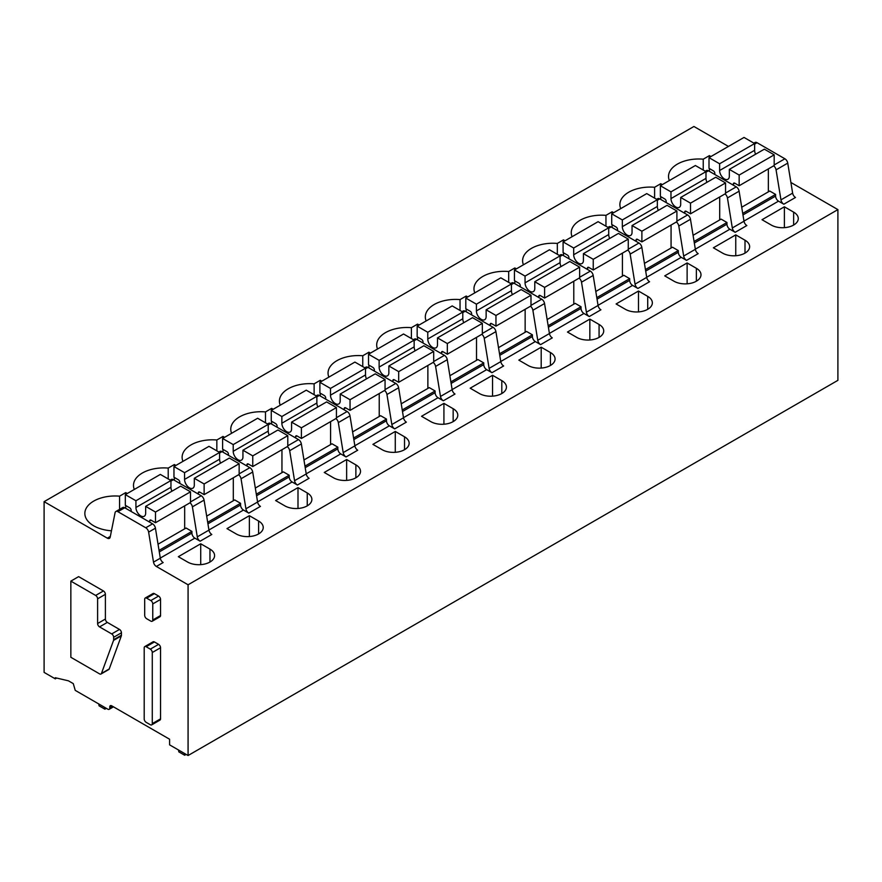 <?xml version="1.0" encoding="UTF-8"?>
<svg xmlns="http://www.w3.org/2000/svg" width="882" height="882" viewBox="0 0 882 882"><rect width="100%" height="100%" fill="white"/><g stroke="black" fill="none" stroke-linecap="round" stroke-linejoin="round"><path stroke-width="1.32" d="M152.277 652.515L152.277 723.615A2.756 1.588 60 0 1 151.704 724.872A2.756 1.588 60 0 1 150.326 724.739L146.147 722.325A2.756 1.588 60 0 1 144.196 718.951L144.196 647.851A2.756 1.588 60 0 1 144.769 646.594A2.756 1.588 60 0 1 146.147 646.727L150.326 649.141A2.756 1.588 60 0 1 152.277 652.515L160.546 647.741L160.546 718.841A2.756 1.588 60 0 1 159.973 720.098L151.704 724.872M144.769 646.594L153.038 641.82A2.756 1.588 60 0 1 154.416 641.953L158.595 644.367A2.756 1.588 60 0 1 160.546 647.741M112.687 706.372L109.765 708.059L109.765 706.934A2.756 1.588 60 0 1 110.338 705.677A2.756 1.588 60 0 1 111.705 705.809L169.587 739.226L169.587 744.849L188.075 755.521L188.075 584.777L156.357 566.464L163.17 562.54A4.123 2.381 -120 0 1 160.315 558.207L155.43 528.186A4.123 2.381 -120 0 0 152.575 523.842L145.762 527.778L117.923 511.703A4.123 2.381 60 0 0 115.862 511.494A4.123 2.381 60 0 0 115.068 512.74L110.195 537.127A4.123 2.381 60 0 1 109.39 538.362A4.123 2.381 60 0 1 107.328 538.163L44.1 501.66L44.1 672.393L55.29 678.853L55.29 677.729L68.421 680.816L73.283 683.627L75.235 690.363L107.813 709.183A2.756 1.588 60 0 0 109.192 709.315L113.491 706.835M109.765 708.059A2.756 1.588 60 0 1 109.192 709.315M156.357 566.464A4.123 2.381 60 0 1 153.501 562.132L148.628 532.111L155.43 528.186M145.762 527.778A4.123 2.381 60 0 1 148.628 532.111M105.388 619.043A2.756 1.588 60 0 0 107.328 622.405L119.489 629.428A2.756 1.588 60 0 1 121.44 632.802L121.44 635.227A2.756 1.588 60 0 1 121.33 635.9L109.236 668.953A2.756 1.588 60 0 1 108.773 669.537L100.989 674.024A2.756 1.588 60 0 1 99.611 673.892L70.847 657.288L70.847 581.128L95.653 595.449A2.756 1.588 60 0 1 97.604 598.823L97.604 623.53L105.388 619.043L105.388 594.325L97.604 598.823M70.847 581.128L78.63 576.63L103.437 590.962A2.756 1.588 60 0 1 105.388 594.325M145.254 598.007L153.038 593.52A2.756 1.588 60 0 1 154.416 593.652L158.595 596.067A2.756 1.588 60 0 1 160.546 599.44L160.546 615.504A2.756 1.588 60 0 1 159.973 616.761L152.189 621.248A2.756 1.588 60 0 1 150.811 621.115L146.632 618.701A2.756 1.588 60 0 1 144.692 615.327L144.692 599.275A2.756 1.588 60 0 1 145.254 598.007A2.756 1.588 60 0 1 146.632 598.15L150.811 600.565A2.756 1.588 60 0 1 152.762 603.927L160.546 599.44M158.043 544.216L186.08 528.02L191.912 531.394L159.036 550.379M191.912 531.394L191.912 533.081L159.289 551.912M160.292 558.074L194.834 538.13A4.123 2.381 60 0 1 191.912 533.081M194.834 538.13L200.137 541.195A4.123 2.381 60 0 1 197.281 536.862L208.957 530.115L204.073 500.105A4.123 2.381 -120 0 0 201.217 495.761L173.379 479.687A4.123 2.381 -120 0 0 171.306 479.488L170.226 480.117M208.957 530.115A4.123 2.381 -120 0 0 211.812 534.459L200.137 541.195M206.675 516.135L234.722 499.94L240.554 503.313L240.554 505L207.931 523.831M208.935 529.994L243.476 510.05A4.123 2.381 60 0 1 240.554 505M243.476 510.05L248.779 513.115A4.123 2.381 60 0 1 245.924 508.782L241.04 478.761L252.715 472.013A4.123 2.381 60 0 0 249.86 467.68L222.01 451.606A4.123 2.381 60 0 0 219.949 451.408L218.857 452.036M238.625 474.714A4.123 2.381 60 0 1 241.04 478.761M240.554 503.313L207.678 522.298M197.281 536.862L192.397 506.841A4.123 2.381 60 0 0 189.983 502.795M248.779 513.115L260.455 506.378A4.123 2.381 60 0 1 257.588 502.034L252.715 472.013M188.075 584.777L837.9 209.607L837.9 380.34L188.075 755.521M837.9 209.607L790.889 182.464M728.455 146.423L693.925 126.479L44.1 501.66M255.317 488.055L283.354 471.859L289.197 475.233L289.197 476.919A4.123 2.381 60 0 0 292.118 481.969L297.421 485.034A4.123 2.381 60 0 1 294.555 480.69L289.682 450.68L301.357 443.933A4.123 2.381 -120 0 0 298.491 439.6L270.653 423.525A4.123 2.381 -120 0 0 268.591 423.327L267.5 423.955M287.267 446.634A4.123 2.381 60 0 1 289.682 450.68M294.555 480.69L306.23 473.954L301.357 443.933M306.23 473.954A4.123 2.381 -120 0 0 309.086 478.287L297.421 485.034M303.959 459.963L331.996 443.778L337.839 447.152L337.839 448.839A4.123 2.381 60 0 0 340.75 453.888L346.053 456.953A4.123 2.381 60 0 1 343.197 452.609L338.324 422.599L349.989 415.852A4.123 2.381 -120 0 0 347.133 411.519L319.295 395.445A4.123 2.381 -120 0 0 317.233 395.235L316.142 395.875M335.91 418.553A4.123 2.381 60 0 1 338.324 422.599M343.197 452.609L354.873 445.873L349.989 415.852M354.873 445.873A4.123 2.381 -120 0 0 357.728 450.206L346.053 456.953M352.602 431.882L380.638 415.698L386.47 419.071L386.47 420.747A4.123 2.381 60 0 0 389.392 425.808L394.695 428.873A4.123 2.381 60 0 1 391.84 424.529L386.955 394.508L398.631 387.771A4.123 2.381 -120 0 0 395.775 383.438L367.937 367.364A4.123 2.381 -120 0 0 365.876 367.155L364.784 367.783M384.541 390.472A4.123 2.381 60 0 1 386.955 394.508M391.84 424.529L403.515 417.792L398.631 387.771M403.515 417.792A4.123 2.381 -120 0 0 406.37 422.125L394.695 428.873M401.233 403.802L429.28 387.617L435.113 390.98L435.113 392.666A4.123 2.381 60 0 0 438.034 397.727L443.337 400.781A4.123 2.381 60 0 1 440.482 396.448L435.598 366.427L447.273 359.691A4.123 2.381 -120 0 0 444.418 355.358L416.58 339.283A4.123 2.381 -120 0 0 414.507 339.074L413.415 339.702M433.183 362.392A4.123 2.381 60 0 1 435.598 366.427M440.482 396.448L452.146 389.712L447.273 359.691M452.146 389.712A4.123 2.381 -120 0 0 455.013 394.045L443.337 400.781M449.875 375.721L477.923 359.536L483.755 362.899L483.755 364.586A4.123 2.381 60 0 0 486.677 369.646L491.98 372.7A4.123 2.381 60 0 1 489.113 368.367L484.24 338.346L495.916 331.61A4.123 2.381 -120 0 0 493.049 327.277L465.211 311.203A4.123 2.381 -120 0 0 463.149 310.993L462.058 311.622M481.826 334.311A4.123 2.381 60 0 1 484.24 338.346M489.113 368.367L500.789 361.631L495.916 331.61M500.789 361.631A4.123 2.381 -120 0 0 503.644 365.964L491.98 372.7M498.517 347.64L526.554 331.456L532.397 334.818L532.397 336.505A4.123 2.381 60 0 0 535.308 341.566L540.611 344.619A4.123 2.381 60 0 1 537.755 340.287L532.882 310.266L544.547 303.529A4.123 2.381 -120 0 0 541.691 299.185L513.853 283.122A4.123 2.381 -120 0 0 511.792 282.913L510.7 283.541M530.468 306.219A4.123 2.381 60 0 1 532.882 310.266M537.755 340.287L549.431 333.55L544.547 303.529M549.431 333.55A4.123 2.381 -120 0 0 552.286 337.883L540.611 344.619M547.16 319.56L575.196 303.375L581.029 306.738L581.029 308.424A4.123 2.381 60 0 0 583.95 313.474L589.253 316.539A4.123 2.381 60 0 1 586.398 312.206L581.514 282.185L593.189 275.449A4.123 2.381 -120 0 0 590.334 271.105L562.495 255.03A4.123 2.381 -120 0 0 560.434 254.832L559.342 255.46M579.099 278.139A4.123 2.381 60 0 1 581.514 282.185M586.398 312.206L598.073 305.47L593.189 275.449M598.073 305.47A4.123 2.381 -120 0 0 600.929 309.803L589.253 316.539M595.791 291.479L623.839 275.283L629.671 278.657L629.671 280.344A4.123 2.381 60 0 0 632.592 285.393L637.895 288.458A4.123 2.381 60 0 1 635.04 284.125L630.156 254.104L641.831 247.368A4.123 2.381 -120 0 0 638.976 243.024L611.138 226.95A4.123 2.381 -120 0 0 609.065 226.751L607.974 227.38M627.741 250.058A4.123 2.381 60 0 1 630.156 254.104M635.04 284.125L646.704 277.378L641.831 247.368M646.704 277.378A4.123 2.381 -120 0 0 649.571 281.722L637.895 288.458M644.433 263.398L672.481 247.203L678.313 250.576L678.313 252.263A4.123 2.381 60 0 0 681.235 257.312L686.538 260.377A4.123 2.381 60 0 1 683.671 256.045L678.798 226.024L690.474 219.276A4.123 2.381 -120 0 0 687.607 214.943L659.769 198.869A4.123 2.381 -120 0 0 657.707 198.671L656.616 199.299M676.384 221.977A4.123 2.381 60 0 1 678.798 226.024M683.671 256.045L695.347 249.297L690.474 219.276M695.347 249.297A4.123 2.381 -120 0 0 698.202 253.641L686.538 260.377M693.076 235.318L721.112 219.122L726.955 222.496L726.955 224.182A4.123 2.381 60 0 0 729.866 229.232L735.169 232.297A4.123 2.381 60 0 1 732.314 227.964L727.441 197.943L739.105 191.196A4.123 2.381 -120 0 0 736.25 186.863L708.411 170.788A4.123 2.381 -120 0 0 706.35 170.59L705.258 171.218M725.026 193.897A4.123 2.381 60 0 1 727.441 197.943M732.314 227.964L743.989 221.217L739.105 191.196M743.989 221.217A4.123 2.381 -120 0 0 746.845 225.549L735.169 232.297M741.718 207.226L769.754 191.041L775.598 194.415L775.598 196.102A4.123 2.381 60 0 0 778.508 201.151L783.811 204.216A4.123 2.381 60 0 1 780.956 199.872L776.072 169.862L787.747 163.115A4.123 2.381 -120 0 0 784.892 158.782L757.054 142.708A4.123 2.381 -120 0 0 754.992 142.498L753.901 143.138M773.657 165.816A4.123 2.381 60 0 1 776.072 169.862M780.956 199.872L792.631 193.136L787.747 163.115M792.631 193.136A4.123 2.381 -120 0 0 795.487 197.469L783.811 204.216M236.222 533.952A15.821 9.129 0 0 0 253.465 535.925A15.821 9.129 0 0 0 263.233 527.491A15.821 9.129 0 0 0 258.602 521.03L249.363 515.694L226.983 528.616L236.222 533.952M249.363 536.554L249.363 515.694M174.36 466.324L174.36 464.527L168.208 468.088A30.264 17.475 0 0 0 133.491 485.365A30.264 17.475 0 0 0 134.318 489.444M168.208 468.088L168.208 478.948M174.36 480.26L174.36 477.449M174.36 464.527L175.915 465.431M284.864 505.871A15.821 9.129 0 0 0 302.107 507.845A15.821 9.129 0 0 0 311.875 499.41A15.821 9.129 0 0 0 307.245 492.95L297.995 487.614L275.625 500.535L284.864 505.871M297.995 508.473L297.995 487.614M222.992 438.244L222.992 436.447L216.84 439.997A30.264 17.475 0 0 0 182.122 457.284A30.264 17.475 0 0 0 182.96 461.363M216.84 439.997L216.84 450.867M222.992 452.179L222.992 449.368M222.992 436.447L224.557 437.351M333.506 477.79A15.821 9.129 0 0 0 350.749 479.764A15.821 9.129 0 0 0 360.517 471.33A15.821 9.129 0 0 0 355.876 464.869L346.637 459.533L324.267 472.454L333.506 477.79M346.637 480.392L346.637 459.533M271.634 410.163L271.634 408.366L265.482 411.916A30.264 17.475 0 0 0 230.764 429.203A30.264 17.475 0 0 0 231.602 433.283M265.482 411.916L265.482 422.787M271.634 424.088L271.634 421.287M271.634 408.366L273.188 409.27M382.149 449.699A15.821 9.129 0 0 0 399.392 451.683A15.821 9.129 0 0 0 409.149 443.249A15.821 9.129 0 0 0 404.518 436.788L395.279 431.452L372.91 444.374L382.149 449.699M395.279 452.312L395.279 431.452M320.276 382.082L320.276 380.285L314.124 383.835A30.264 17.475 0 0 0 279.407 401.123A30.264 17.475 0 0 0 280.244 405.202M314.124 383.835L314.124 394.706M320.276 396.007L320.276 393.207M320.276 380.285L321.831 381.189M430.791 421.618A15.821 9.129 0 0 0 448.023 423.603A15.821 9.129 0 0 0 457.791 415.168A15.821 9.129 0 0 0 453.161 408.708L443.922 403.372L421.541 416.282L430.791 421.618M443.922 424.231L443.922 403.372M368.919 354.002L368.919 352.205L362.767 355.755A30.264 17.475 0 0 0 328.049 373.042A30.264 17.475 0 0 0 328.876 377.11M362.767 355.755L362.767 366.625M368.919 367.926L368.919 365.126M368.919 352.205L370.473 353.098M479.422 393.537A15.821 9.129 0 0 0 496.665 395.522A15.821 9.129 0 0 0 506.433 387.077A15.821 9.129 0 0 0 501.803 380.627L492.553 375.291L470.183 388.201L479.422 393.537M492.553 396.15L492.553 375.291M417.561 325.921L417.561 324.124L411.398 327.674A30.264 17.475 0 0 0 376.691 344.961A30.264 17.475 0 0 0 377.518 349.029M411.398 327.674L411.398 338.545M417.561 339.846L417.561 337.034M417.561 324.124L419.115 325.017M528.064 365.457A15.821 9.129 0 0 0 545.308 367.441A15.821 9.129 0 0 0 555.076 358.996A15.821 9.129 0 0 0 550.434 352.535L541.195 347.21L518.825 360.121L528.064 365.457M541.195 368.07L541.195 347.21M466.192 297.84L466.192 296.043L460.04 299.593A30.264 17.475 0 0 0 425.322 316.881A30.264 17.475 0 0 0 426.16 320.949M460.04 299.593L460.04 310.464M466.192 311.765L466.192 308.954M466.192 296.043L467.747 296.936M576.707 337.376A15.821 9.129 0 0 0 593.95 339.361A15.821 9.129 0 0 0 603.718 330.915A15.821 9.129 0 0 0 599.076 324.455L589.837 319.119L567.468 332.04L576.707 337.376M589.837 339.978L589.837 319.119M514.834 269.76L514.834 267.963L508.682 271.513A30.264 17.475 0 0 0 473.965 288.8A30.264 17.475 0 0 0 474.803 292.868M508.682 271.513L508.682 282.372M514.834 283.684L514.834 280.873M514.834 267.963L516.389 268.856M625.349 309.295A15.821 9.129 0 0 0 642.581 311.28A15.821 9.129 0 0 0 652.349 302.835A15.821 9.129 0 0 0 647.719 296.374L638.48 291.038L616.099 303.959L625.349 309.295M638.48 311.897L638.48 291.038M563.477 241.668L563.477 239.871L557.325 243.432A30.264 17.475 0 0 0 522.607 260.708A30.264 17.475 0 0 0 523.434 264.787M557.325 243.432L557.325 254.292M563.477 255.604L563.477 252.792M563.477 239.871L565.031 240.775M673.98 281.215A15.821 9.129 0 0 0 691.223 283.188A15.821 9.129 0 0 0 700.992 274.754A15.821 9.129 0 0 0 696.361 268.293L687.122 262.957L664.741 275.879L673.98 281.215M687.122 283.817L687.122 262.957M612.119 213.587L612.119 211.79L605.956 215.351A30.264 17.475 0 0 0 571.249 232.627A30.264 17.475 0 0 0 572.076 236.707M605.956 215.351L605.956 226.211M612.119 227.523L612.119 224.712M612.119 211.79L613.674 212.694M722.623 253.134A15.821 9.129 0 0 0 739.866 255.107A15.821 9.129 0 0 0 749.634 246.673A15.821 9.129 0 0 0 745.003 240.213L735.753 234.877L713.384 247.798L722.623 253.134M735.753 255.736L735.753 234.877M660.75 185.507L660.75 183.71L654.598 187.271A30.264 17.475 0 0 0 619.881 204.547A30.264 17.475 0 0 0 620.719 208.626M654.598 187.271L654.598 198.13M660.75 199.442L660.75 196.631M660.75 183.71L662.305 184.614M771.265 225.053A15.821 9.129 0 0 0 788.508 227.027A15.821 9.129 0 0 0 798.276 218.593A15.821 9.129 0 0 0 793.635 212.132L784.396 206.796L762.026 219.717L771.265 225.053M784.396 227.655L784.396 206.796M709.393 157.426L709.393 155.629L703.241 159.179A30.264 17.475 0 0 0 668.523 176.466A30.264 17.475 0 0 0 669.361 180.545M703.241 159.179L703.241 170.05M709.393 171.362L709.393 168.55M709.393 155.629L710.947 156.533M56.669 678.06L55.29 678.853M289.197 475.233L256.32 494.207M337.839 447.152L304.963 466.126M386.47 419.071L353.594 438.045M435.113 390.98L402.236 409.965M483.755 362.899L450.878 381.884M532.397 334.818L499.521 353.803M581.029 306.738L548.163 325.723M629.671 278.657L596.794 297.642M678.313 250.576L645.437 269.561M726.955 222.496L694.079 241.47M775.598 194.415L742.721 213.389M152.575 523.842L124.737 507.767A4.123 2.381 -120 0 0 122.675 507.569L115.862 511.494M178.34 556.696L200.721 543.775L209.96 549.111A15.821 9.129 0 0 1 214.591 555.572A15.821 9.129 0 0 1 204.833 564.017A15.821 9.129 0 0 1 187.59 562.032L178.34 556.696M200.721 564.634L200.721 543.775M125.718 494.405L125.718 492.608L119.566 496.169A30.264 17.475 0 0 0 84.848 513.445A30.264 17.475 0 0 0 93.713 525.804A30.264 17.475 0 0 0 111.452 530.799M125.718 492.608L127.273 493.512M119.566 496.169L119.566 509.366M125.718 508.341L125.718 505.529M152.762 603.927L152.762 619.991A2.756 1.588 60 0 1 152.189 621.248M107.328 622.405L99.545 626.904L111.705 633.926A2.756 1.588 60 0 1 113.657 637.289L113.657 639.715A2.756 1.588 60 0 1 113.546 640.398L101.452 673.451A2.756 1.588 60 0 1 100.989 674.024M99.545 626.904A2.756 1.588 60 0 1 97.604 623.53M733.328 185.176L733.328 184.051A2.062 1.191 60 0 1 733.747 183.103A2.062 1.191 60 0 1 734.783 183.202L739.16 185.738L739.16 175.066L729.337 169.388L729.337 175.904A6.88 3.969 60 0 1 727.915 179.278A6.88 3.969 60 0 1 722.612 177.436A6.88 3.969 60 0 1 719.613 170.513L719.613 163.776L709.007 157.646L709.007 168.319L713.384 170.854A2.062 1.191 60 0 1 714.839 173.379L714.839 174.504M739.16 175.066L774.187 154.846L774.187 165.518L739.16 185.738M768.343 191.857L768.343 168.881M755.598 154.229A6.88 3.969 60 0 1 754.628 150.293L754.628 143.557L744.022 137.438L709.007 157.646M754.628 143.557L719.613 163.776M774.187 154.846L764.352 149.168L729.337 169.388M684.686 213.257L684.686 212.132A2.062 1.191 60 0 1 685.116 211.184A2.062 1.191 60 0 1 686.141 211.283L690.518 213.819L690.518 203.147L680.695 197.469L680.695 203.985A6.88 3.969 60 0 1 679.272 207.358A6.88 3.969 60 0 1 673.969 205.517A6.88 3.969 60 0 1 670.97 198.593L670.97 191.857L660.364 185.738L660.364 196.41L664.741 198.935A2.062 1.191 60 0 1 666.197 201.46L666.197 202.584M690.518 203.147L725.544 182.927L725.544 193.599L690.518 213.819M719.701 219.938L719.701 196.962M706.967 182.309A6.88 3.969 60 0 1 705.986 178.373L705.986 171.637L695.391 165.518L660.364 185.738M705.986 171.637L670.97 191.857M725.544 182.927L715.721 177.249L680.695 197.469M636.043 241.337L636.043 240.213A2.062 1.191 60 0 1 636.473 239.265A2.062 1.191 60 0 1 637.51 239.375L641.887 241.9L641.887 231.227L632.052 225.549L632.052 232.065A6.88 3.969 60 0 1 630.641 235.439A6.88 3.969 60 0 1 625.338 233.598A6.88 3.969 60 0 1 622.328 226.674L622.328 219.938L611.722 213.819L611.722 224.491L616.099 227.016A2.062 1.191 60 0 1 617.565 229.541L617.565 230.665M641.887 231.227L676.902 211.007L676.902 221.68L641.887 241.9M671.07 248.018L671.07 225.053M658.325 210.39A6.88 3.969 60 0 1 657.355 206.454L657.355 199.718L646.749 193.599L611.722 213.819M657.355 199.718L622.328 219.938M676.902 211.007L667.079 205.33L632.052 225.549M587.401 269.418L587.401 268.293A2.062 1.191 60 0 1 587.831 267.345A2.062 1.191 60 0 1 588.867 267.455L593.244 269.98L593.244 259.308L583.421 253.641L583.421 260.146A6.88 3.969 60 0 1 581.999 263.531A6.88 3.969 60 0 1 576.696 261.678A6.88 3.969 60 0 1 573.686 254.755L573.686 248.018L563.091 241.9L563.091 252.572L567.468 255.096A2.062 1.191 60 0 1 568.923 257.621L568.923 258.746M593.244 259.308L628.26 239.088L628.26 249.76L593.244 269.98M622.427 276.099L622.427 253.134M609.683 238.471A6.88 3.969 60 0 1 608.712 234.535L608.712 227.799L598.106 221.68L563.091 241.9M608.712 227.799L573.686 248.018M628.26 239.088L618.436 233.421L583.421 253.641M538.77 297.499L538.77 296.374A2.062 1.191 60 0 1 539.189 295.437A2.062 1.191 60 0 1 540.225 295.536L544.602 298.061L544.602 287.389L534.779 281.722L534.779 288.227A6.88 3.969 60 0 1 533.356 291.611A6.88 3.969 60 0 1 528.053 289.77A6.88 3.969 60 0 1 525.055 282.846L525.055 276.099L514.449 269.98L514.449 280.652L518.825 283.177A2.062 1.191 60 0 1 520.281 285.702L520.281 286.826M544.602 287.389L579.628 267.169L579.628 277.841L544.602 298.061M573.785 304.18L573.785 281.215M561.04 266.551A6.88 3.969 60 0 1 560.07 262.627L560.07 255.879L549.464 249.76L514.449 269.98M560.07 255.879L525.055 276.099M579.628 267.169L569.794 261.502L534.779 281.722M490.127 325.579L490.127 324.455A2.062 1.191 60 0 1 490.557 323.518A2.062 1.191 60 0 1 491.583 323.617L495.96 326.142L495.96 315.469L486.136 309.803L486.136 316.307A6.88 3.969 60 0 1 484.714 319.692A6.88 3.969 60 0 1 479.411 317.851A6.88 3.969 60 0 1 476.412 310.927L476.412 304.18L465.806 298.061L465.806 308.733L470.183 311.258A2.062 1.191 60 0 1 471.638 313.783L471.638 314.907M495.96 315.469L530.986 295.25L530.986 305.922L495.96 326.142M525.143 332.26L525.143 309.295M512.409 294.632A6.88 3.969 60 0 1 511.428 290.707L511.428 283.96L500.822 277.841L465.806 298.061M511.428 283.96L476.412 304.18M530.986 295.25L521.163 289.583L486.136 309.803M441.485 353.66L441.485 352.535A2.062 1.191 60 0 1 441.915 351.598A2.062 1.191 60 0 1 442.94 351.697L447.328 354.222L447.328 343.55L437.494 337.883L437.494 344.388A6.88 3.969 60 0 1 436.072 347.773A6.88 3.969 60 0 1 430.78 345.931A6.88 3.969 60 0 1 427.77 339.008L427.77 332.26L417.164 326.142L417.164 336.814L421.541 339.338A2.062 1.191 60 0 1 423.007 341.874L423.007 342.988M447.328 343.55L482.344 323.33L482.344 334.002L447.328 354.222M476.512 360.352L476.512 337.376M463.767 322.713A6.88 3.969 60 0 1 462.785 318.788L462.785 312.052L452.19 305.922L417.164 326.142M462.785 312.052L427.77 332.26M482.344 323.33L472.52 317.663L437.494 337.883M392.843 381.741L392.843 380.627A2.062 1.191 60 0 1 393.273 379.679A2.062 1.191 60 0 1 394.309 379.778L398.686 382.303L398.686 371.631L388.863 365.964L388.863 372.469A6.88 3.969 60 0 1 387.441 375.853A6.88 3.969 60 0 1 382.138 374.012A6.88 3.969 60 0 1 379.128 367.088L379.128 360.352L368.522 354.222L368.522 364.894L372.899 367.419A2.062 1.191 60 0 1 374.365 369.955L374.365 371.079M398.686 371.631L433.701 351.422L433.701 362.083L398.686 382.303M427.869 388.433L427.869 365.457M415.124 350.793A6.88 3.969 60 0 1 414.154 346.869L414.154 340.132L403.548 334.002L368.522 354.222M414.154 340.132L379.128 360.352M433.701 351.422L423.878 345.744L388.863 365.964M344.212 409.832L344.212 408.708A2.062 1.191 60 0 1 344.63 407.76A2.062 1.191 60 0 1 345.667 407.859L350.044 410.384L350.044 399.722L340.22 394.045L340.22 400.549A6.88 3.969 60 0 1 338.798 403.934A6.88 3.969 60 0 1 333.495 402.093A6.88 3.969 60 0 1 330.485 395.169L330.485 388.433L319.89 382.303L319.89 392.975L324.267 395.5A2.062 1.191 60 0 1 325.723 398.036L325.723 399.16M350.044 399.722L385.059 379.503L385.059 390.175L350.044 410.384M379.227 416.513L379.227 393.537M366.482 378.885A6.88 3.969 60 0 1 365.512 374.949L365.512 368.213L354.906 362.083L319.89 382.303M365.512 368.213L330.485 388.433M385.059 379.503L375.236 373.825L340.22 394.045M295.569 437.913L295.569 436.788A2.062 1.191 60 0 1 295.999 435.84A2.062 1.191 60 0 1 297.025 435.94L301.401 438.475L301.401 427.803L291.578 422.125L291.578 428.641A6.88 3.969 60 0 1 290.156 432.015A6.88 3.969 60 0 1 284.853 430.173A6.88 3.969 60 0 1 281.854 423.25L281.854 416.513L271.248 410.384L271.248 421.056L275.625 423.592A2.062 1.191 60 0 1 277.08 426.116L277.08 427.241M301.401 427.803L336.428 407.583L336.428 418.255L301.401 438.475M330.585 444.594L330.585 421.618M317.84 406.966A6.88 3.969 60 0 1 316.87 403.03L316.87 396.294L306.263 390.175L271.248 410.384M316.87 396.294L281.854 416.513M336.428 407.583L326.605 401.905L291.578 422.125M246.927 465.994L246.927 464.869A2.062 1.191 60 0 1 247.357 463.921A2.062 1.191 60 0 1 248.382 464.02L252.759 466.556L252.759 455.884L242.936 450.206L242.936 456.722A6.88 3.969 60 0 1 241.514 460.095A6.88 3.969 60 0 1 236.211 458.254A6.88 3.969 60 0 1 233.212 451.33L233.212 444.594L222.606 438.475L222.606 449.147L226.983 451.672A2.062 1.191 60 0 1 228.449 454.197L228.449 455.321M252.759 455.884L287.786 435.664L287.786 446.336L252.759 466.556M281.953 472.675L281.953 449.699M269.208 435.047A6.88 3.969 60 0 1 268.227 431.111L268.227 424.374L257.632 418.255L222.606 438.475M268.227 424.374L233.212 444.594M287.786 435.664L277.962 429.986L242.936 450.206M198.285 494.074L198.285 492.95A2.062 1.191 60 0 1 198.715 492.002A2.062 1.191 60 0 1 199.751 492.112L204.128 494.637L204.128 483.964L194.305 478.287L194.305 484.802A6.88 3.969 60 0 1 192.882 488.176A6.88 3.969 60 0 1 187.579 486.335A6.88 3.969 60 0 1 184.57 479.411L184.57 472.675L173.963 466.556L173.963 477.228L178.34 479.753A2.062 1.191 60 0 1 179.807 482.278L179.807 483.402M204.128 483.964L239.143 463.745L239.143 474.417L204.128 494.637M233.311 500.755L233.311 477.79M220.566 463.127A6.88 3.969 60 0 1 219.596 459.191L219.596 452.455L208.99 446.336L173.963 466.556M219.596 452.455L184.57 472.675M239.143 463.745L229.32 458.067L194.305 478.287M149.653 522.155L149.653 521.03A2.062 1.191 60 0 1 150.072 520.082A2.062 1.191 60 0 1 151.109 520.193L155.486 522.717L155.486 512.045L145.662 506.367L145.662 512.883A6.88 3.969 60 0 1 144.24 516.268A6.88 3.969 60 0 1 138.937 514.415A6.88 3.969 60 0 1 135.927 507.492L135.927 500.755L125.332 494.637L125.332 505.309L129.709 507.834A2.062 1.191 60 0 1 131.164 510.358L131.164 511.483M155.486 512.045L190.501 491.825L190.501 502.497L155.486 522.717M184.669 528.836L184.669 505.871M171.924 491.208A6.88 3.969 60 0 1 170.954 487.272L170.954 480.536L160.348 474.417L125.332 494.637M170.954 480.536L135.927 500.755M190.501 491.825L180.678 486.158L145.662 506.367M186.124 754.397L184.669 755.235L178.837 751.872L178.517 749.998M184.669 755.235L184.36 753.371M106.358 708.345L104.903 709.183L99.06 705.809L98.751 703.946M104.903 709.183L104.583 707.32M160.546 718.841L152.277 723.615M150.326 649.141L158.595 644.367M154.416 641.953L146.147 646.727M204.073 500.105L192.397 506.841M190.501 501.946L201.217 495.761M173.379 479.687L170.954 481.087M219.596 453.006L222.01 451.606M249.86 467.68L239.143 473.866M257.588 502.034L245.924 508.782M742.964 214.932L775.598 196.102M743.967 221.095L778.508 201.151M694.332 243.013L726.955 224.182M695.325 249.176L729.866 229.232M645.69 271.094L678.313 252.263M646.693 277.257L681.235 257.312M597.048 299.174L629.671 280.344M598.051 305.337L632.592 285.393M548.406 327.255L581.029 308.424M549.409 333.418L583.95 313.474M499.763 355.347L532.397 336.505M500.767 361.499L535.308 341.566M451.132 383.427L483.755 364.586M452.135 389.59L486.677 369.646M402.49 411.508L435.113 392.666M403.493 417.671L438.034 397.727M353.847 439.589L386.47 420.747M354.851 445.752L389.392 425.808M305.205 467.669L337.839 448.839M306.208 473.832L340.75 453.888M256.574 495.75L289.197 476.919M257.566 501.913L292.118 481.969M258.602 533.952L258.602 521.03M307.245 505.871L307.245 492.95M355.876 477.79L355.876 464.869M404.518 449.699L404.518 436.788M453.161 421.618L453.161 408.708M501.803 393.537L501.803 380.627M550.434 365.457L550.434 352.535M599.076 337.376L599.076 324.455M647.719 309.295L647.719 296.374M696.361 281.215L696.361 268.293M745.003 253.134L745.003 240.213M793.635 225.053L793.635 212.132M109.765 706.934L111.705 705.809M268.227 424.926L270.653 423.525M298.491 439.6L287.786 445.785M316.87 396.845L319.295 395.445M347.133 411.519L336.428 417.704M365.512 368.764L367.937 367.364M395.775 383.438L385.059 389.623M414.154 340.684L416.58 339.283M444.418 355.358L433.701 361.532M462.785 312.603L465.211 311.203M493.049 327.277L482.344 333.451M511.428 284.511L513.853 283.122M541.691 299.185L530.986 305.37M560.07 256.43L562.495 255.03M590.334 271.105L579.628 277.29M608.712 228.35L611.138 226.95M638.976 243.024L628.26 249.209M657.355 200.269L659.769 198.869M687.607 214.943L676.902 221.128M705.986 172.188L708.411 170.788M736.25 186.863L725.544 193.048M754.628 144.108L757.054 142.708M784.892 158.782L774.187 164.967M209.96 562.032L209.96 549.111M110.327 536.432L107.328 538.163M117.923 511.703L124.737 507.767M160.315 558.207L153.501 562.132M158.595 596.067L150.811 600.565M154.416 593.652L146.632 598.15M152.762 619.991L160.546 615.504M113.657 637.289L121.44 632.802M111.705 633.926L119.489 629.428M95.653 595.449L103.437 590.962M121.44 635.227L113.657 639.715M101.452 673.451L109.236 668.953M113.546 640.398L121.33 635.9M733.328 184.051L734.783 183.202M754.628 150.293L719.613 170.513M684.686 212.132L686.141 211.283M705.986 178.373L670.97 198.593M636.043 240.213L637.51 239.375M657.355 206.454L622.328 226.674M587.401 268.293L588.867 267.455M608.712 234.535L573.686 254.755M538.77 296.374L540.225 295.536M560.07 262.627L525.055 282.846M490.127 324.455L491.583 323.617M511.428 290.707L476.412 310.927M441.485 352.535L442.94 351.697M462.785 318.788L427.77 339.008M392.843 380.627L394.309 379.778M414.154 346.869L379.128 367.088M344.212 408.708L345.667 407.859M365.512 374.949L330.485 395.169M295.569 436.788L297.025 435.94M316.87 403.03L281.854 423.25M246.927 464.869L248.382 464.02M268.227 431.111L233.212 451.33M198.285 492.95L199.751 492.112M219.596 459.191L184.57 479.411M149.653 521.03L151.109 520.193M170.954 487.272L135.927 507.492"/></g></svg>
